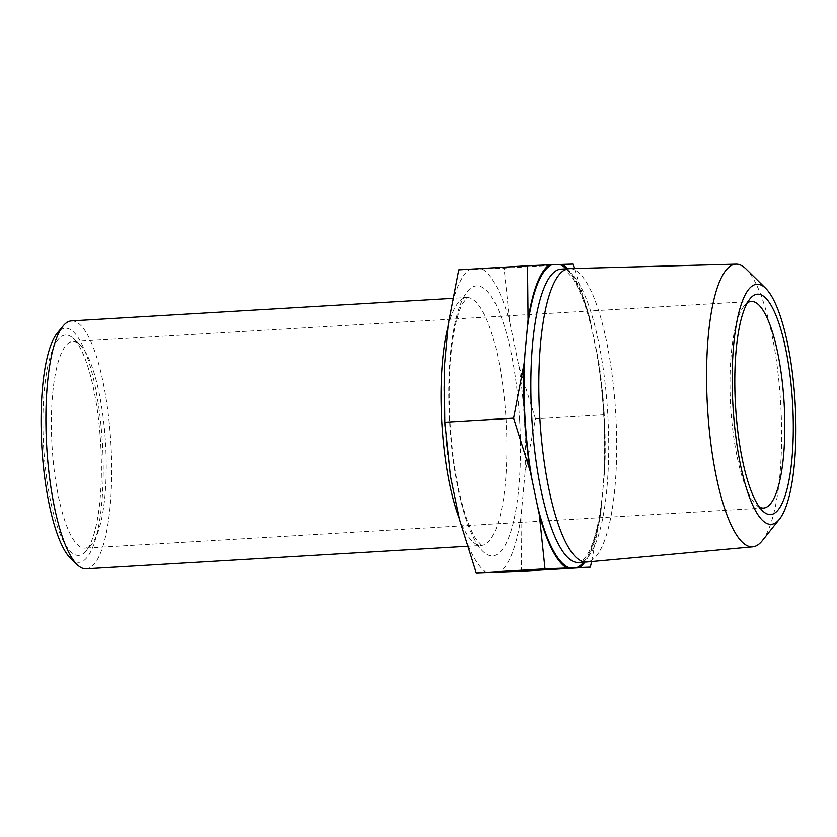 <?xml version="1.0" encoding="UTF-8"?>
<svg xmlns="http://www.w3.org/2000/svg" width="837" height="837" viewBox="0 0 837 837"><rect width="100%" height="100%" fill="white"/><g stroke="black" fill="none" stroke-linecap="round" stroke-linejoin="round"><path stroke-width="0.63" stroke-dasharray="4.18 3.14" d="M591.633 561.585L600.83 512.506L604.827 468.772L604.262 414.775L598.601 360.726L589.583 317.474L574.444 268.499M567.559 268.74A153.862 39.81 -93.4 0 1 589.583 317.474M598.601 360.726A153.862 39.81 -93.4 0 1 604 410.465A153.862 39.81 -93.4 0 1 604.387 417.119A153.862 39.81 -93.4 0 1 604.827 468.772M600.83 512.506A153.862 39.81 -93.4 0 1 584.906 562.15M569.411 268.635A146.956 38.031 -93.4 0 1 615.77 413.928A146.956 38.031 -93.4 0 1 586.758 562.035M762.235 540.775A141.599 36.64 86.6 0 0 780.722 404.156A141.599 36.64 86.6 0 0 746.175 269.075M759.358 507.086A103.495 26.784 -93.4 0 1 756.114 504.69A103.495 26.784 -93.4 0 1 730.628 405.736A103.495 26.784 -93.4 0 1 744.344 305.62A103.495 26.784 -93.4 0 1 747.284 302.868M52.03 445.849A103.495 26.784 86.6 0 0 84.903 548.162A103.495 26.784 86.6 0 0 91.85 543.966A103.495 26.784 86.6 0 0 105.567 443.851A103.495 26.784 86.6 0 0 80.08 344.896A103.495 26.784 86.6 0 0 72.693 341.538A103.495 26.784 86.6 0 0 52.03 445.849M70.695 558.53A117.295 30.352 86.6 0 0 102.48 444.112A117.295 30.352 86.6 0 0 57.366 332.917M71.469 320.874A124.19 32.141 -93.4 0 1 110.923 443.652A124.19 32.141 -93.4 0 1 86.127 568.825M100.702 444.175A110.39 28.563 -93.4 0 1 86.065 550.966A110.39 28.563 -93.4 0 1 43.629 446.927A110.39 28.563 -93.4 0 1 73.51 338.619A110.39 28.563 -93.4 0 1 100.702 444.175M572.853 264.084L504.083 268.154L509.754 322.193L518.762 365.445L535.492 418.835L524.987 473.491L520.991 517.224L521.566 571.221M604.262 414.775L535.492 418.835M458.76 269.849L504.083 268.154M518.762 365.445A153.862 39.81 -93.4 0 1 524.987 473.491M520.991 517.224A153.862 39.81 -93.4 0 1 499.867 572.152M486.862 572.634A153.862 39.81 -93.4 0 1 459.503 519.526M450.494 476.274A153.862 39.81 -93.4 0 1 445.085 426.535M444.698 419.881A153.862 39.81 -93.4 0 1 444.259 368.228M448.255 324.494A153.862 39.81 -93.4 0 1 469.379 269.566M482.394 269.085A153.862 39.81 -93.4 0 1 509.754 322.193M561.114 269.127A146.956 38.031 -93.4 0 1 607.788 414.409A146.956 38.031 -93.4 0 1 578.451 562.527C581.14 562.757 584.508 559.398 588.578 552.451C595.097 540.064 599.773 520.059 602.619 492.418C606.114 454.125 605.099 413.813 599.574 371.482C593.14 326.859 584.1 295.733 572.456 278.093C566.335 270.707 562.558 267.714 561.114 269.127M591.497 326.65A152.48 39.454 86.6 0 0 566.293 268.813M603.979 478.042A152.48 39.454 86.6 0 0 596.687 351.561M583.63 562.223A152.48 39.454 86.6 0 0 601.677 503.236M448.088 326.388A124.19 32.141 -93.4 0 1 466.648 297.512A124.19 32.141 -93.4 0 1 506.103 420.289A124.19 32.141 -93.4 0 1 481.306 545.462A124.19 32.141 -93.4 0 1 459.293 518.521M519.599 419.557A135.228 34.997 -93.4 0 1 492.407 555.862A135.228 34.997 -93.4 0 1 449.647 422.172A135.228 34.997 -93.4 0 1 476.839 285.856A135.228 34.997 -93.4 0 1 519.599 419.557M756.114 504.69L762.685 510.968M744.344 305.62L750.13 298.621M751.291 301.425L72.693 341.538M763.501 508.049L84.903 548.162M467.192 546.299L481.809 545.504L476.044 539.216C472.832 534.341 469.599 527.205 466.355 517.8C457.87 492.25 452.43 460.371 450.024 422.162C448.036 384.204 449.751 352.231 455.171 326.221C457.264 316.752 459.597 309.449 462.16 304.333L467.14 297.417L452.608 298.349M80.08 344.896L73.51 338.619M91.85 543.966L86.065 550.966"/><path stroke-width="1.26" d="M528.095 319.776L524.098 363.509L513.594 418.165L444.824 422.225L444.259 368.228L448.255 324.494L458.76 269.849L527.53 265.779L528.095 319.776A153.862 39.81 -93.4 0 1 549.218 264.848L527.53 265.779M574.444 268.499L572.853 264.084L549.218 264.848M513.594 418.165L530.323 471.555L532.238 480.72L539.342 514.807L545.002 568.846L590.336 567.151L591.633 561.585M562.223 264.366A153.862 39.81 -93.4 0 1 567.559 268.74M530.323 471.555A153.862 39.81 -93.4 0 1 524.098 363.509M584.906 562.15A153.862 39.81 -93.4 0 1 579.706 567.434M752.756 546.854L586.758 562.035A146.956 38.031 -93.4 0 1 586.444 562.056A146.956 38.031 -93.4 0 1 539.76 416.774A146.956 38.031 -93.4 0 1 569.097 268.646A146.956 38.031 -93.4 0 1 569.411 268.635L736.047 264.157A141.599 36.64 86.6 0 0 707.474 406.887A141.599 36.64 86.6 0 0 752.756 546.854A141.599 36.64 86.6 0 0 762.235 540.775L779.456 519.202A120.256 31.115 -93.4 0 1 732.982 406.175A120.256 31.115 -93.4 0 1 765.813 288.462A120.256 31.115 -93.4 0 1 795.15 403.183A120.256 31.115 -93.4 0 1 779.456 519.202M765.813 288.462L746.175 269.075A141.599 36.64 86.6 0 0 736.047 264.157M792.597 403.277A110.39 28.563 86.6 0 0 750.13 298.621A110.39 28.563 86.6 0 0 735.535 406.029A110.39 28.563 86.6 0 0 762.685 510.968A110.39 28.563 86.6 0 0 792.597 403.277M747.284 302.868A103.495 26.784 -93.4 0 1 751.291 301.425A103.495 26.784 -93.4 0 1 784.164 403.737A103.495 26.784 -93.4 0 1 763.501 508.049A103.495 26.784 -93.4 0 1 759.358 507.086M63.141 325.917L57.366 332.917A117.295 30.352 86.6 0 0 41.85 447.031A117.295 30.352 86.6 0 0 70.695 558.53L77.266 564.797A124.19 32.141 -93.4 0 1 46.684 446.048A124.19 32.141 -93.4 0 1 63.141 325.917A124.19 32.141 -93.4 0 1 71.469 320.874L452.608 298.349M467.192 546.299L86.127 568.825A124.19 32.141 -93.4 0 1 77.266 564.797M590.336 567.151L521.566 571.221L476.232 572.916L459.503 519.526L450.494 476.274L444.824 422.225M545.002 568.846L476.232 572.916M445.117 426.943L445.085 426.535A153.862 39.81 -93.4 0 1 444.698 419.881L444.677 419.452M566.691 567.915A153.862 39.81 -93.4 0 1 539.342 514.807M586.444 562.056L578.451 562.527A146.956 38.031 -93.4 0 1 531.777 417.244A146.956 38.031 -93.4 0 1 561.114 269.127L569.097 268.646M524.945 354.239A152.48 39.454 86.6 0 0 525.019 417.611A152.48 39.454 86.6 0 0 532.238 480.72M551.981 264.743A152.48 39.454 86.6 0 0 527.247 329.046M566.293 268.813A152.48 39.454 86.6 0 0 559.472 264.461M576.944 567.538A152.48 39.454 86.6 0 0 583.63 562.223M537.427 505.632A152.48 39.454 86.6 0 0 569.453 567.81M459.293 518.521A124.19 32.141 -93.4 0 1 441.863 422.685A124.19 32.141 -93.4 0 1 448.088 326.388"/></g></svg>
